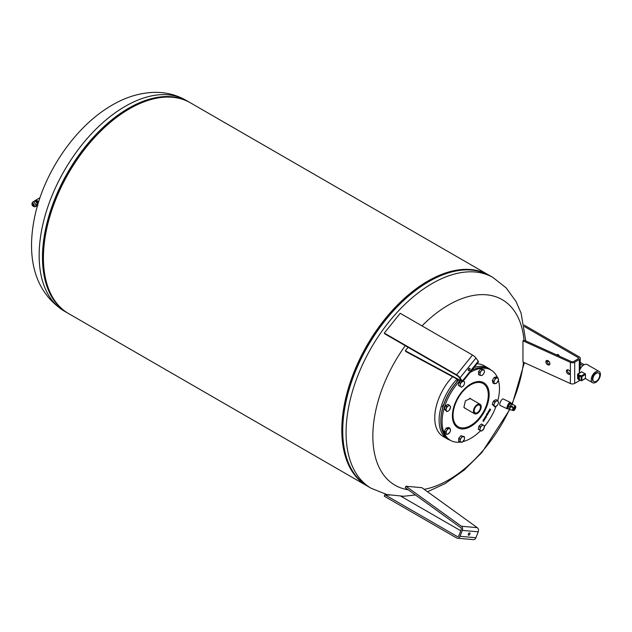 <?xml version="1.0" encoding="UTF-8"?>
<svg xmlns="http://www.w3.org/2000/svg" width="632" height="632" viewBox="0 0 632 632"><rect width="100%" height="100%" fill="white"/><g stroke="black" fill="none" stroke-linecap="round" stroke-linejoin="round"><path stroke-width="0.95" d="M34.286 205.542A1.619 0.94 60 0 1 33.954 206.285A1.619 0.94 60 0 1 32.706 205.85A1.619 0.94 60 0 1 31.995 204.215A1.651 0.948 60 0 1 31.987 204.033A1.651 0.948 60 0 1 33.219 203.583A1.651 0.948 60 0 1 34.31 205.55A1.651 0.948 60 0 1 33.298 206.301A1.651 0.948 60 0 1 31.979 204.207A1.619 0.94 60 0 1 32.327 203.472A1.619 0.94 60 0 1 33.583 203.907A1.619 0.94 60 0 1 34.286 205.542M32.272 204.721L32.508 203.923A1.619 0.94 -120 0 0 32.501 203.939L32.84 204.389A0.814 0.466 -120 0 0 32.84 205.716A0.814 0.466 -120 0 0 33.417 205.384L33.654 205.913A1.619 0.94 -120 0 0 34.168 206.072M33.298 206.301L34.191 206.68A2.623 1.517 -120 0 0 35.258 206.688A2.623 1.517 -120 0 0 35.795 205.487A2.623 1.517 -120 0 0 34.657 202.848A2.623 1.517 -120 0 0 32.635 202.145A2.623 1.517 -120 0 0 32.106 203.07A2.623 1.517 -120 0 0 32.09 203.346M32.635 202.145L34.081 201.316A2.623 1.517 60 0 1 35.392 201.442L35.439 201.466A2.56 1.477 -120 0 0 35.416 201.458A2.56 1.477 -120 0 1 37.241 204.602L37.241 204.65A2.623 1.517 60 0 1 37.241 204.689M35.392 201.442A2.623 1.517 60 0 1 37.241 204.65M34.16 204.863A0.727 0.419 60 0 1 33.875 205.258M37.517 206.285C37.517 205.566 37.517 205.566 37.517 206.285M37.217 206.522L36.198 205.629A0.727 0.419 -60 0 1 37.027 204.444L37.904 205.432M37.162 206.49L37.533 205.416M33.654 204.586L33.417 205.384A0.814 0.466 -120 0 0 32.84 204.389L33.875 204.46L33.875 205.779L32.508 205.25M33.875 204.46L32.508 203.923A1.619 0.94 -120 0 1 32.619 203.401M33.18 204.057A0.727 0.419 60 0 1 33.662 204.002M38.465 202.327A2.773 1.604 -120 0 0 35.487 200.32L34.965 200.62A2.773 1.604 -120 0 0 34.665 200.897L33.994 201.276L35.7 201.126L37.414 203.251L37.146 204.539M38.062 203.623L36.356 200.747L34.665 200.897M35.7 201.126L36.356 200.747A2.773 1.604 -120 0 0 34.965 200.62M38.046 202.848A2.773 1.604 -120 0 0 36.38 200.771M37.414 203.251L38.062 202.872M35.36 200.399A2.789 1.612 60 0 1 35.503 200.297A2.789 1.612 60 0 1 38.481 202.272M549.927 363.661A2.599 1.667 53.7 0 1 549.421 364.83A2.599 1.667 53.7 0 1 547.17 364.395A2.599 1.667 53.7 0 1 545.843 361.812A2.599 1.667 53.7 0 1 546.348 360.643A2.599 1.667 53.7 0 1 548.6 361.077A2.599 1.667 53.7 0 1 549.927 363.661M546.957 360.422A2.599 1.667 -126.3 0 0 546.846 361.07A2.599 1.667 -126.3 0 0 549.808 364.308M570.396 373.575A2.599 1.667 53.7 0 1 569.977 374.16A2.599 1.667 53.7 0 1 567.726 373.725A2.599 1.667 53.7 0 1 566.398 371.142A2.599 1.667 53.7 0 1 566.904 369.973A2.599 1.667 53.7 0 1 568.863 370.186A2.599 1.667 53.7 0 1 570.396 372.335L570.396 383.553A3.247 1.872 0 0 0 574.693 383.411L579.283 380.756A3.247 1.872 0 0 0 579.892 380.267M567.52 369.76A2.599 1.667 -126.3 0 0 567.402 370.407A2.599 1.667 -126.3 0 0 570.364 373.638M596.268 373.338A4.866 2.812 120 0 0 592.824 379.303A4.866 2.812 120 0 0 593.835 381.531A4.866 2.812 120 0 0 596.268 381.286A4.866 2.812 120 0 0 599.713 375.321A4.866 2.812 120 0 0 598.702 373.093A4.866 2.812 120 0 0 596.268 373.338M591.22 379.698A6.494 3.745 120 0 0 592.563 382.668A6.494 3.745 120 0 0 597.564 380.93A6.494 3.745 120 0 0 600.4 374.397A6.494 3.745 120 0 0 599.057 371.426A6.494 3.745 120 0 0 594.056 373.164A6.494 3.745 120 0 0 591.22 379.698M599.057 371.426L587.12 364.538A6.494 3.745 120 0 0 582.119 366.276A6.494 3.745 120 0 0 579.283 372.809A6.494 3.745 120 0 0 579.291 373.109M598.465 372.983A4.866 2.812 120 0 0 598.243 372.833A4.866 2.812 120 0 0 594.491 374.136A4.866 2.812 120 0 0 592.366 379.034A4.866 2.812 120 0 0 593.377 381.262A4.866 2.812 120 0 0 593.614 381.38M556.816 355.002A2.109 1.217 60 0 1 556.926 354.915A2.109 1.217 60 0 1 556.966 354.9A2.109 1.217 60 0 1 557.234 354.821A2.109 1.217 60 0 1 557.543 354.844A2.109 1.217 60 0 1 557.866 354.963A2.109 1.217 60 0 1 558.198 355.168A2.109 1.217 60 0 1 558.522 355.453A2.109 1.217 60 0 1 558.822 355.8A2.109 1.217 60 0 1 558.925 355.958M524.157 325.077L579.283 356.906A3.247 1.872 180 0 1 580.231 358.233A3.247 1.872 180 0 1 579.283 359.553L574.693 362.207A3.247 1.872 180 0 1 570.396 362.357L522.956 340.814L523.96 340.079L571.399 361.615A1.619 0.94 0 0 0 573.548 361.543L578.138 358.889A1.619 0.94 0 0 0 578.612 358.233A1.619 0.94 0 0 0 578.138 357.57L524.418 326.554M546.878 360.722L549.548 362.262M557.543 354.844L557.471 354.552A2.433 1.406 60 0 0 557.116 354.528L557.306 354.426A2.433 1.406 60 0 1 557.653 354.449L557.787 354.923M557.835 354.947A1.896 1.098 60 0 1 557.866 354.955L557.851 354.686A2.433 1.406 60 0 1 558.238 354.923L558.412 355.255A1.896 1.098 60 0 1 558.554 355.382M557.851 354.686L558.032 354.584A2.433 1.406 60 0 1 558.419 354.821M558.822 355.8L558.949 355.658A2.433 1.406 60 0 0 558.609 355.255L558.791 355.145A2.433 1.406 60 0 1 559.13 355.547L558.965 355.848A1.896 1.098 60 0 1 559.075 356.021M585.019 378.513L585.477 378.244L585.477 374.531L585.019 373.741L581.803 371.885L581.345 372.145M580.231 364.079L582.846 365.588M582.033 372.019L585.2 373.891M585.437 374.294L585.406 373.781M522.956 340.814L522.956 362.018L570.396 383.553M510.648 402.892A3.571 1.177 115.5 0 0 510.348 402.394A3.571 1.177 115.5 0 0 508.42 403.903A3.571 1.177 115.5 0 0 506.975 407.522A3.571 1.177 115.5 0 0 507.275 408.833A3.571 1.177 115.5 0 0 507.852 408.754M510.348 402.394L503.159 398.958A3.571 1.177 115.5 0 0 501.231 400.475A3.571 1.177 115.5 0 0 499.786 404.085A3.571 1.177 115.5 0 0 500.078 405.404L507.275 408.833M507.662 408.572A3.247 1.067 -64.5 0 1 507.409 408.541A3.247 1.067 -64.5 0 1 507.694 405.483A3.247 1.067 -64.5 0 1 509.961 402.655A3.247 1.067 -64.5 0 1 510.206 402.687L511.035 403.082A3.247 1.067 -64.5 0 1 511.288 403.421M508.657 408.92A3.247 1.067 -64.5 0 1 508.491 408.967A3.247 1.067 -64.5 0 1 508.239 408.936A3.247 1.067 -64.5 0 1 508.523 405.886A3.247 1.067 -64.5 0 1 510.79 403.05A3.247 1.067 -64.5 0 1 511.035 403.082M515.317 408.075A1.619 0.537 115.5 0 0 515.317 406.921A1.619 0.537 115.5 0 0 513.99 408.493A1.619 0.537 115.5 0 0 513.919 409.852A1.619 0.537 115.5 0 0 514.819 409.125M509.898 407.996L510.901 406.242A1.54 1.509 -160.4 0 1 512.197 406.115L513.081 408.248L512.805 409.03A1.54 1.509 19.6 0 1 510.806 409.915A1.54 1.509 19.6 0 1 509.898 407.996A1.54 1.509 19.6 0 1 511.896 407.103A1.54 1.509 19.6 0 1 512.805 409.03M510.079 409.339L509.819 409.244A2.844 0.932 115.5 0 1 509.787 409.228A2.844 0.932 -64.5 0 1 509.534 408.588A2.844 0.932 115.5 0 1 509.692 407.569A2.844 0.932 -64.5 0 1 509.929 406.85A2.844 0.932 -64.5 0 1 510.253 406.123A2.844 0.932 115.5 0 1 510.925 405.009A2.844 0.932 -64.5 0 1 511.738 404.196L511.738 404.196A2.86 0.94 115.5 0 0 510.964 404.946L511.707 404.204A2.844 0.932 115.5 0 1 512.26 404.117A2.844 0.932 -64.5 0 1 512.268 404.117L512.52 404.685M514.559 409.267L514.021 409.181L514.535 408.699L514.661 409.252L515.309 407.861L514.63 408.446L514.59 407.703L515.127 407.79M514.653 407.324L515.222 407.593M509.526 408.651A2.86 0.94 115.5 0 0 509.755 409.236L509.297 409.22L509.534 408.588M510.214 406.186A2.86 0.94 115.5 0 0 509.7 407.506L510.253 406.123M512.37 404.18A2.86 0.94 115.5 0 0 512.291 404.109L515.475 405.989A2.536 0.837 115.5 0 0 513.382 408.43A2.536 0.837 115.5 0 0 513.287 410.563L511.746 409.978M509.297 409.22L508.049 408.627L508.412 406.21L510 403.595L511.248 404.196M508.412 406.21L509.653 406.811M510 403.595L512.473 403.99M352.743 471.417A121.628 70.223 -60 0 1 342.647 430.558C342.978 457.663 351.416 476.283 367.95 486.419A121.723 70.278 -60 0 1 342.742 430.692A121.723 70.278 -60 0 1 428.812 281.619A121.723 70.278 -60 0 1 489.674 275.584C472.625 266.333 452.283 268.339 428.646 281.596L427.864 282.054A120.522 69.583 120 0 0 342.647 429.657L342.647 430.558A121.628 70.223 -60 0 1 428.646 281.603A121.628 70.223 -60 0 1 428.646 281.596A121.628 70.223 -60 0 1 469.078 269.911M509.55 409.236A107.148 61.865 -60 0 1 448.609 479.917A107.148 61.865 -60 0 1 424.191 489.35M408.201 489.768A107.148 61.865 -60 0 1 405.286 345.68M422.002 325.891A107.148 61.865 -60 0 1 448.609 304.948A107.148 61.865 -60 0 1 523.991 340.095M452.559 376.712A40.898 23.613 120 0 0 434.745 417.823A40.898 23.613 120 0 0 443.214 436.546L447.575 439.058A40.898 23.613 -60 0 1 439.106 420.335A40.898 23.613 -60 0 1 457.023 379.113M450.308 440.267A40.898 23.613 -60 0 1 447.575 439.058M489.2 275.315A121.723 70.278 120 0 0 488.726 275.038A121.723 70.278 120 0 0 427.864 281.066A121.723 70.278 120 0 0 348.351 388.332A121.723 70.278 120 0 0 367.002 485.874A121.723 70.278 120 0 0 367.476 486.142M488.726 275.038L190.351 102.779A121.723 70.278 120 0 0 129.489 108.807A121.723 70.278 120 0 0 49.975 216.065A121.723 70.278 120 0 0 68.627 313.606L367.002 485.874M468.683 368.875A1.296 0.75 -60 0 1 469.789 368.401A1.296 0.75 -60 0 1 469.6 370.178A1.296 0.75 -60 0 1 468.494 370.652A1.296 0.75 -60 0 1 468.683 368.875M468.265 369.72A1.296 0.75 120 0 0 468.454 369.515A1.296 0.75 120 0 0 468.873 368.669M468.668 535.241A1.296 0.75 -60 0 1 468.478 535.186A1.296 0.75 -60 0 1 468.399 533.835A1.296 0.75 -60 0 1 469.584 532.879A1.296 0.75 -60 0 1 469.774 532.934A1.296 0.75 -60 0 1 469.853 534.285A1.296 0.75 -60 0 1 468.668 535.241M477.421 420.083A24.925 14.394 -60 0 1 454.392 422.358A24.925 14.394 -60 0 1 463.928 390.26A24.925 14.394 -60 0 1 486.956 387.985A24.925 14.394 -60 0 1 477.421 420.083M460.183 442.139A40.574 23.424 -60 0 1 450.498 440.37L449.233 439.643A40.574 23.424 -60 0 1 443.016 432.486A40.574 23.424 -60 0 1 440.828 421.07A40.574 23.424 -60 0 1 458.729 380.037M469.924 372.611A40.574 23.424 -60 0 1 491.072 370.091A40.574 23.424 -60 0 1 497.289 377.249A40.574 23.424 -60 0 1 497.313 377.312M498.395 380.29A40.574 23.424 -60 0 1 497.763 400.901M496.049 406.344A40.574 23.424 -60 0 1 484.428 426.497M480.612 430.676A40.574 23.424 -60 0 1 462.901 441.634M450.498 440.37A40.574 23.424 -60 0 1 444.272 433.212A40.574 23.424 -60 0 1 460.025 380.733M458.619 379.974A39.927 23.052 120 0 0 440.828 420.541A39.927 23.052 120 0 0 440.828 420.801M471.954 370.091A40.574 23.424 -60 0 1 489.808 369.365L491.072 370.091M465.65 408.58L463.904 407.324L465.381 400.83L470.453 398.484L471.117 399.108M494.264 383.774L494.129 382.668A3.081 1.778 120 0 0 495.67 383.561A3.081 1.778 120 0 0 497.779 381.688A3.081 1.778 120 0 0 498.34 378.931A3.081 1.778 120 0 0 496.799 378.039A3.081 1.778 120 0 0 494.69 379.911L495.385 378.252L497.819 377.604L498.474 380.037L496.689 383.118L494.264 383.774L492.96 383.024L492.312 380.59L493.608 381.341L494.69 379.911A3.081 1.778 120 0 0 494.129 382.668L493.608 381.341M492.312 380.59L494.09 377.509L495.385 378.252M494.09 377.509L496.523 376.854L497.819 377.604M482.003 375.487L479.822 375.297L480.02 373.954A3.081 1.778 120 0 0 481.11 375.503A3.081 1.778 120 0 0 483.29 374.247L482.003 375.487M479.822 372.39L481.11 371.142A3.081 1.778 120 0 0 480.02 373.954L479.822 372.39L478.527 371.64L478.527 374.547L479.822 375.297M484.183 372.777L483.29 374.247A3.081 1.778 120 0 0 484.381 371.434L484.183 372.777M478.527 371.64L480.707 368.93L484.183 369.87L484.381 371.434A3.081 1.778 120 0 0 483.29 369.886A3.081 1.778 120 0 0 481.11 371.142L482.003 369.673L484.183 369.87M480.707 368.93L482.003 369.673M460.207 386.476L458.421 385.449L459.725 386.199L460.238 384.722A3.081 1.778 120 0 0 460.807 386.824A3.081 1.778 120 0 0 462.908 386.263L461.502 387.226L459.725 386.199M463.935 385.07L462.908 386.263A3.081 1.778 120 0 0 464.457 383.592L463.935 385.07M464.583 381.886L464.457 383.592A3.081 1.778 120 0 0 463.888 381.483L464.583 381.886M462.806 380.859L463.888 381.483A3.081 1.778 120 0 0 462.845 381.42M460.373 383.016L461.787 382.052A3.081 1.778 120 0 0 460.238 384.722L460.373 383.016L459.077 382.265L460.507 380.993M458.421 385.449L459.077 382.265M450.632 406.897L449.376 410.144L448.309 410.982A3.081 1.778 120 0 0 450.197 408.635A3.081 1.778 120 0 0 450.197 406.115L450.632 406.897M446.856 411.598L446.421 410.816A3.081 1.778 120 0 0 448.309 410.982L446.856 411.598L444.304 409.062L445.56 405.815L448.08 404.362L450.197 406.115A3.081 1.778 120 0 0 448.309 405.949L449.376 405.112M445.56 405.815L446.856 406.566L448.309 405.949A3.081 1.778 120 0 0 446.421 408.296A3.081 1.778 120 0 0 446.421 410.816L445.599 409.805L446.856 406.566M442.779 407.498A1.951 1.122 -60 0 1 442.511 406.803M444.304 409.062L445.599 409.805M446.334 434.358L446.208 433.26A3.081 1.778 120 0 0 447.748 434.144A3.081 1.778 120 0 0 449.85 432.28L447.748 434.144L446.334 434.358L445.039 433.607L444.391 431.182L446.168 428.093L448.602 427.445L449.897 428.196L450.545 430.621L449.85 432.28A3.081 1.778 120 0 0 450.418 429.523A3.081 1.778 120 0 0 448.878 428.63L449.897 428.196M446.168 428.093L447.464 428.844L448.878 428.63A3.081 1.778 120 0 0 446.769 430.495L447.464 428.844M444.391 431.182L445.686 431.925L446.769 430.495A3.081 1.778 120 0 0 446.208 433.26L445.686 431.925M459.97 442.092L460.167 440.749A3.081 1.778 120 0 0 461.257 442.305A3.081 1.778 120 0 0 463.438 441.041A3.081 1.778 120 0 0 464.528 438.237L464.33 439.572L462.15 442.289L458.674 441.341L458.674 438.434L460.854 435.724L464.33 436.665L464.528 438.237A3.081 1.778 120 0 0 463.438 436.68L464.33 436.665M460.854 435.724L463.438 436.68A3.081 1.778 120 0 0 461.257 437.944L462.15 436.475M458.674 438.434L459.97 439.185L461.257 437.944A3.081 1.778 120 0 0 460.167 440.749L459.97 439.185M480.051 430.353L478.274 429.326L478.93 426.142L481.355 423.985L483.741 425.36A3.081 1.778 120 0 0 481.631 425.928L482.658 424.736M478.93 426.142L480.225 426.892L481.631 425.928A3.081 1.778 120 0 0 480.091 428.599L480.225 426.892M478.274 429.326L479.57 430.076L480.091 428.599A3.081 1.778 120 0 0 480.66 430.7L479.57 430.076M481.355 431.103L480.66 430.7A3.081 1.778 120 0 0 482.761 430.139A3.081 1.778 120 0 0 484.302 427.469A3.081 1.778 120 0 0 483.741 425.36L484.436 425.763L483.78 428.946L481.355 431.103M494.785 406.85L494.343 406.068A3.081 1.778 120 0 0 496.238 406.242A3.081 1.778 120 0 0 498.127 403.888A3.081 1.778 120 0 0 498.127 401.375A3.081 1.778 120 0 0 496.238 401.202L497.297 400.364L498.127 401.375L498.561 402.157L498.127 403.888L497.297 405.396L494.785 406.85L492.225 404.314L493.481 401.067L494.785 401.818L496.238 401.202A3.081 1.778 120 0 0 494.343 403.556L494.785 401.818M492.225 404.314L493.521 405.065L494.343 403.556A3.081 1.778 120 0 0 494.343 406.068L493.521 405.065M493.481 401.067L496.002 399.614L497.297 400.364M483.843 420.13L483.583 421.418L482.951 421.046L483.275 419.964L483.061 420.825M483.283 420.509L483.741 420.367L483.188 420.896L483.599 421.133L483.717 420.351L483.164 420.888L483.575 421.117M483.164 419.901L483.022 420.801L484.057 420.47L483.678 421.181M483.219 420.406L483.867 420.138M487.035 413.778L487.643 414.079L487.454 413.044L488.228 413.202L487.872 412.317L488.615 412.743L487.667 414.292L487.035 413.778L487.643 414.079M487.454 413.044L488.07 413.352M487.667 414.292L487.991 413.589M488.41 412.917L487.967 413.573M487.872 412.317L488.591 412.736M486.458 414.142L487.477 414.726L486.474 415.587L486.458 414.142L487.327 414.932M486.522 414.837L487.059 415.224M487.272 414.9L486.498 415.603L487.122 415.335M489.5 409.457L490.069 409.038L489.547 409.971L490.558 409.339L490.156 410.547L490.44 409.583L489.452 410.231L489.5 409.457M489.903 408.944L489.847 409.86M490.321 409.346L490.132 410.539M485.258 416.844L486.15 417.649M489.863 410.587L489.429 411.345L489.555 410.887L488.694 410.918L489.271 410.429L489.847 411.053M488.805 410.666L489.271 410.429M489.263 410.429L489.658 410.658M484.957 417.72L485.115 418.811L484.373 418.384L484.704 417.76L485.676 417.784L484.768 417.871L485.092 418.795M484.934 417.515L485.55 418.005M488.252 411.622L489.01 411.203L489.065 412.024L488.41 412.333L488.876 411.416L488.173 412.167L488.252 411.622M488.986 411.187L488.741 412.333M489.057 411.661L488.552 412.135L489.057 411.661M488.339 411.669L488.876 411.416L488.196 412.183M488.971 411.472L488.576 412.151M484.191 418.692L484.934 419.127L484.088 419.988L483.606 419.703L484.523 419.616L484.191 418.692L484.784 419.324M484.728 419.293L484.586 419.727M483.733 419.49L484.349 419.79M485.637 416.148L486.395 415.722L486.45 416.551L485.818 416.867L486.261 415.935L485.589 416.693L485.637 416.148M486.371 415.714L486.127 416.859M486.442 416.188L485.945 416.662L486.442 416.188M485.589 416.693L486.261 415.935L485.732 416.196M486.356 415.99L485.969 416.67M384.288 496.199L384.856 494.722L457.157 536.457A1.619 1.28 -84.9 0 0 458.879 535.644L461.17 529.727A1.619 1.28 -84.9 0 0 460.696 527.649L405.294 487.667L405.965 486.253L461.368 526.235A3.247 2.56 95.1 0 1 462.324 530.39L460.025 536.307A3.247 2.56 95.1 0 1 457.442 538.211A3.247 2.56 95.1 0 1 456.581 537.943L384.288 496.199M389.604 495.14L384.856 494.722M468.249 534.253A1.296 0.75 120 0 0 468.857 533.203M460.768 530.785L401.02 496.294M457.442 538.211L473.344 539.633A3.247 2.56 -84.9 0 0 475.928 537.729L478.219 531.812A3.247 2.56 -84.9 0 0 477.271 527.657L421.868 487.675L405.965 486.253M384.88 333.901L384.303 333.088L400.206 313.306L472.499 355.042A3.247 0.687 -141.2 0 1 475.943 358.004L478.242 361.267A3.247 0.687 -141.2 0 1 478.479 361.978L462.577 381.76A3.247 0.687 38.8 0 1 461.384 381.467L405.981 351.621L405.309 350.752L460.712 380.598L461.194 380.385L458.895 377.122L457.173 375.645L384.88 333.901M384.303 333.088L456.604 374.823A3.247 0.687 38.8 0 1 460.041 377.786L462.34 381.049A3.247 0.687 38.8 0 1 462.577 381.76M405.309 350.752L408.082 347.3M474.024 367.508A40.898 23.613 -60 0 1 488.473 368.227L484.112 365.707A40.898 23.613 120 0 0 477.01 363.795M443.743 404.44A2.212 1.272 120 0 0 442.503 406.921A2.212 1.272 120 0 0 442.724 407.711M488.473 368.227A40.898 23.613 -60 0 1 490.882 369.989M458.295 379.8A2.212 1.272 120 0 0 458.105 379.903A2.212 1.272 120 0 0 456.573 382.21M523.525 362.278A107.148 61.865 -60 0 1 511.999 403.761M481.149 406.131A5.467 3.16 120 0 0 480.059 404.275A5.467 3.16 120 0 0 475.58 406.028A5.467 3.16 120 0 0 473.502 411.89A5.467 3.16 120 0 0 474.585 413.747A5.467 3.16 120 0 0 479.064 411.985A5.467 3.16 120 0 0 481.149 406.131M474.221 411.337A4.432 2.56 -60 0 1 475.912 406.597A4.432 2.56 -60 0 1 479.538 405.175A4.432 2.56 -60 0 1 480.423 406.676A4.432 2.56 -60 0 1 478.732 411.424A4.432 2.56 -60 0 1 475.106 412.846A4.432 2.56 -60 0 1 474.221 411.337M578.138 357.57L578.138 358.889M579.497 380.006L579.204 375.068A0.648 0.474 139.1 0 0 578.628 375.771A1.296 0.75 0 0 0 579.204 376.103L581.156 376.664L581.448 375.803L579.497 375.234M578.715 379.737L581.266 380.662A0.648 0.648 0 0 0 581.772 380.606L581.156 380.377L581.906 380.306L581.906 376.593L581.156 376.664L581.156 380.377L579.204 379.816A1.296 0.75 180 0 1 578.628 379.477A0.648 0.474 139.1 0 0 578.715 379.737L577.743 378.608A0.648 0.474 139.1 0 0 577.98 378.734M581.803 371.885L578.233 373.947A0.648 0.474 139.1 0 0 577.648 374.642L578.628 375.771L578.628 379.477L577.648 378.355A0.648 0.474 139.1 0 0 577.743 378.608A0.648 0.648 0 0 1 577.585 378.189L577.909 373.915A0.648 0.648 0 0 0 577.585 374.476L577.648 378.015M585.019 373.741L581.448 375.803L581.906 376.593L585.477 374.531M579.204 375.068L577.909 373.915L581.48 371.853M585.343 378.544L581.772 380.606L585.477 378.244M570.396 362.357L570.396 372.335M574.693 362.207L574.693 383.411M579.283 359.553L579.283 373.117M579.283 380.093L579.283 380.756M513.769 408.533A2.212 0.727 115.5 0 0 513.832 410.405A2.212 0.727 115.5 0 0 515.475 408.248A2.212 0.727 115.5 0 0 515.404 406.368A2.212 0.727 115.5 0 0 513.769 408.533M415.429 494.982L403.69 496.27L386.879 494.548L371.284 488.339A121.723 70.278 -60 0 1 346.075 432.62A121.723 70.278 -60 0 1 432.138 283.539A121.723 70.278 -60 0 1 493 277.511L489.674 275.584M186.124 100.654A121.628 70.223 120 0 0 128.707 108.428A121.628 70.223 120 0 0 42.707 257.39A121.628 70.223 120 0 0 64.677 311.007M189.876 102.502A121.723 70.278 120 0 0 189.403 102.234A121.723 70.278 120 0 0 128.549 108.262A121.723 70.278 120 0 0 42.478 257.335A121.723 70.278 120 0 0 67.687 313.061A121.723 70.278 120 0 0 68.161 313.33L64.353 311.134A121.723 70.278 120 0 1 39.145 255.415A121.723 70.278 120 0 1 125.215 106.334A121.723 70.278 120 0 1 186.077 100.306L189.876 102.51M453.8 423.163A25.999 15.01 -60 0 1 463.746 389.683A25.999 15.01 -60 0 1 487.762 387.305A25.999 15.01 -60 0 1 477.816 420.778A25.999 15.01 -60 0 1 453.8 423.163M477.271 527.657L461.368 526.235M478.219 531.812L462.324 530.39M475.928 537.729L460.025 536.307M458.034 536.536L457.157 536.457M460.712 380.598L461.044 380.18M462.34 381.049L478.242 361.267M460.041 377.786L475.943 358.004M456.604 374.823L472.499 355.042M31.987 204.033L32.106 203.07M36.545 205.937L35.258 206.688M39.974 197.713L35.503 200.297M585.374 378.521L592.563 382.668M593.377 381.262L593.835 381.531M598.243 372.833L598.702 373.093M580.231 362.436L584.166 364.704M580.231 358.233L580.231 369.025M508.239 408.936L507.409 408.541M515.475 405.989L515.499 408.233C514.472 410.192 513.737 410.974 513.287 410.563M427.493 491.736L445.094 483.591L464.251 470.011L481.868 452.544L509.929 409.283M64.353 311.134C30.391 289.63 26.299 249.363 36.332 209.753C47.25 167.354 77.546 124.828 112.267 105.054C125.815 97.107 139.735 92.88 154.026 92.367C165.513 92.082 176.194 94.729 186.077 100.306M440.828 420.541L440.828 421.07M512.347 403.927L524.363 362.657M525.761 340.901L521.108 313.211L516.067 301.59L506.177 287.9L493 277.511M371.284 488.339L367.95 486.419M469.584 398.223L480.059 404.275M464.109 407.695L474.585 413.747"/></g></svg>
